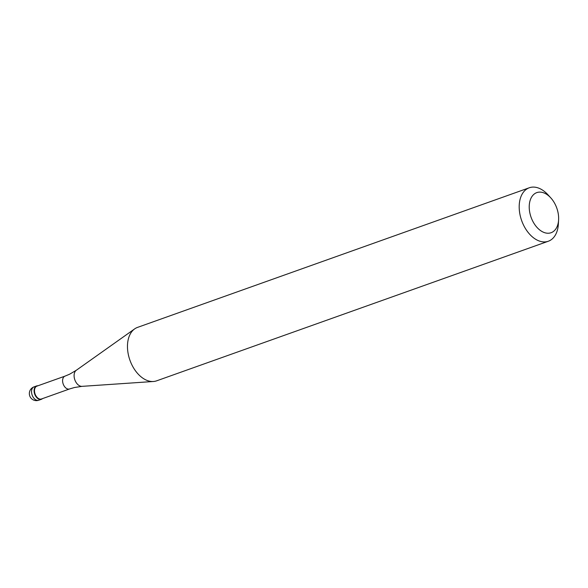 <?xml version="1.0" encoding="UTF-8"?>
<svg xmlns="http://www.w3.org/2000/svg" width="588" height="588" viewBox="0 0 588 588"><rect width="100%" height="100%" fill="white"/><g stroke="black" fill="none" stroke-linecap="round" stroke-linejoin="round"><path stroke-width="0.88" d="M42.483 398.613A7.093 4.55 -109.6 0 1 41.38 399.311A7.093 4.55 -109.6 0 1 36.169 396.9A7.093 4.55 -109.6 0 1 34.163 389.653A7.093 4.55 -109.6 0 1 36.618 385.949A7.093 4.55 -109.6 0 1 37.911 385.787A7.093 4.55 70.4 0 0 34.163 389.653A7.093 4.55 70.4 0 0 36.765 397.62A7.093 4.55 70.4 0 0 42.483 398.613M34.56 389.697A6.813 4.366 70.4 0 0 36.485 396.657A6.813 4.366 70.4 0 0 41.491 398.973L69.582 388.955A6.813 4.366 -109.6 0 1 64.584 386.647A6.813 4.366 -109.6 0 1 62.659 379.686A6.813 4.366 -109.6 0 1 65.011 376.129L36.912 386.14A6.813 4.366 70.4 0 0 34.56 389.697M529.281 187.778L137.555 327.384A28.378 18.199 70.4 0 0 134.659 328.89A28.378 18.199 70.4 0 0 127.736 342.209A28.378 18.199 70.4 0 0 153.409 381.494A28.378 18.199 70.4 0 0 156.606 380.84L548.332 241.234A28.378 18.199 -109.6 0 1 527.487 231.599A28.378 18.199 -109.6 0 1 519.461 202.603A28.378 18.199 -109.6 0 1 529.281 187.778A28.378 18.199 -109.6 0 1 547.913 194.731L550.765 197.847A21.278 13.649 -109.6 0 1 558.6 219.839A21.278 13.649 -109.6 0 1 558.438 221.602A21.278 13.649 -109.6 0 1 541.489 231.202A21.278 13.649 -109.6 0 1 529.42 203.749A21.278 13.649 -109.6 0 1 550.765 197.847M558.6 219.839L558.365 224.057A28.378 18.199 -109.6 0 1 558.144 226.402A28.378 18.199 -109.6 0 1 548.332 241.234M36.618 385.949L34.053 386.86A7.093 4.55 70.4 0 0 31.598 390.564A7.093 4.55 70.4 0 0 33.604 397.819A7.093 4.55 70.4 0 0 38.815 400.222L41.38 399.311M65.011 376.129L69.649 374.189L76.293 370.278A8.673 5.564 70.4 0 0 74.176 374.35A8.673 5.564 70.4 0 0 82.019 386.353L153.409 381.494M34.053 386.86A7.093 7.093 0 0 0 29.4 392.615A7.093 7.093 0 0 0 38.815 400.222M69.582 388.955L74.397 387.521L82.019 386.353M76.293 370.278L134.659 328.89"/></g></svg>
